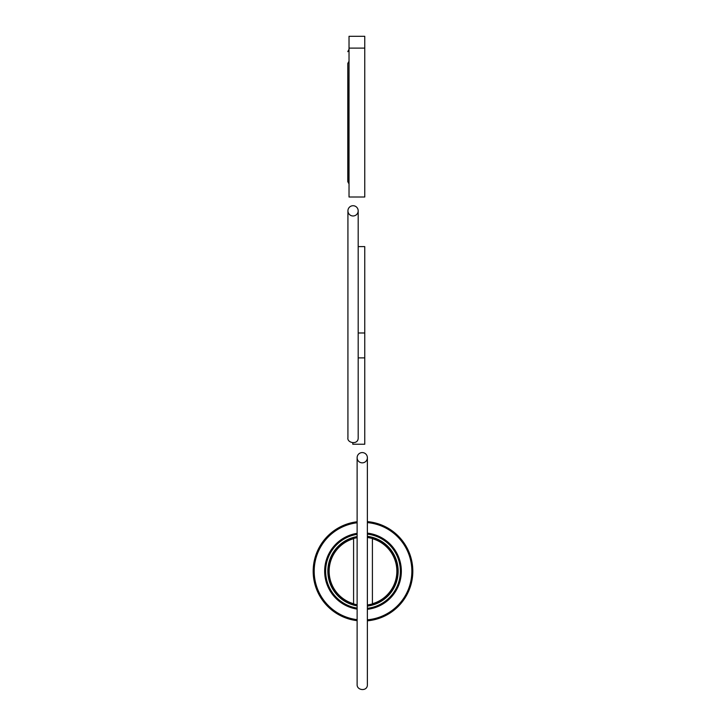 <?xml version="1.0" encoding="UTF-8"?>
<svg xmlns="http://www.w3.org/2000/svg" width="726" height="726" viewBox="0 0 726 726"><rect width="100%" height="100%" fill="white"/><g stroke="black" fill="none" stroke-linecap="round" stroke-linejoin="round"><path stroke-width="1.09" d="M372.411 537.539L372.411 538.692A33.859 33.859 0 0 1 372.411 603.742L372.411 604.785A34.857 34.857 0 0 0 372.411 537.657L372.411 604.785A34.857 34.857 0 0 0 372.411 537.657L367.374 536.523M353.589 604.894L353.589 537.657A34.857 34.857 0 0 0 353.589 604.785L357.119 605.684M367.374 534.127A37.344 37.344 0 0 1 367.374 608.306M357.119 608.098A37.344 37.344 0 0 1 357.119 534.336M353.589 538.692L353.589 537.657A34.857 34.857 0 0 0 353.589 604.785L353.589 603.742A33.859 33.859 0 0 1 353.589 538.692M412.795 571.217A49.795 49.795 0 0 0 367.374 521.613A49.795 49.795 0 0 1 367.374 620.821A49.795 49.795 0 0 0 412.795 571.217M357.119 521.767A49.795 49.795 0 0 0 357.119 620.666A49.795 49.795 0 0 1 357.119 521.767M367.374 609.06A38.097 38.097 0 0 0 367.374 533.374M357.119 533.583A38.097 38.097 0 0 0 357.119 608.86M358.19 332.98L364.761 332.98L364.761 246.613L358.19 246.613M364.761 332.98L364.761 357.882L358.19 357.882M352.809 442.842L352.809 444.239L364.761 444.239L364.761 357.882M347.781 169.802L348.607 171.418A0.998 0.998 0 0 1 349.024 172.225M349.024 36.3L349.024 197.009L364.761 197.009L364.761 36.3L349.024 36.3M349.024 61.084L348.607 183.233A0.998 0.998 0 0 1 349.024 184.05M347.781 122.567L347.781 63.507L347.781 181.618L348.607 183.233M353.054 215.976A5.127 5.127 0 0 1 348.616 208.289A5.127 5.127 0 0 1 357.501 208.289A5.127 5.127 0 0 1 353.054 215.976M362.247 462.843A5.127 5.127 0 0 1 357.809 455.148A5.127 5.127 0 0 1 366.694 455.148A5.127 5.127 0 0 1 362.247 462.843M367.374 537.422L372.411 538.465M357.119 536.75L353.589 537.539M353.589 538.465L357.119 537.648M357.119 604.785L353.589 603.978M372.411 603.978L367.374 605.021M357.119 536.568A35.147 35.147 0 0 0 357.119 605.874M367.374 606.092A35.147 35.147 0 0 0 367.374 536.342M367.374 605.911L372.411 604.894M357.119 619.659A48.796 48.796 0 0 1 357.119 522.774M367.374 522.611A48.796 48.796 0 0 1 367.374 619.822M367.374 609.314A38.342 38.342 0 0 0 367.374 533.129M357.119 533.329A38.342 38.342 0 0 0 357.119 609.105M347.781 51.691L349.024 49.268M348.607 61.892L347.781 63.507M349.024 48.116L364.761 48.116M347.926 210.849L347.926 437.724C346.828 443.132 358.49 445.256 358.19 437.724L358.19 210.849M357.119 457.716L357.119 684.582C356.838 690.753 367.71 691.642 367.374 684.582L367.374 457.716"/></g></svg>
